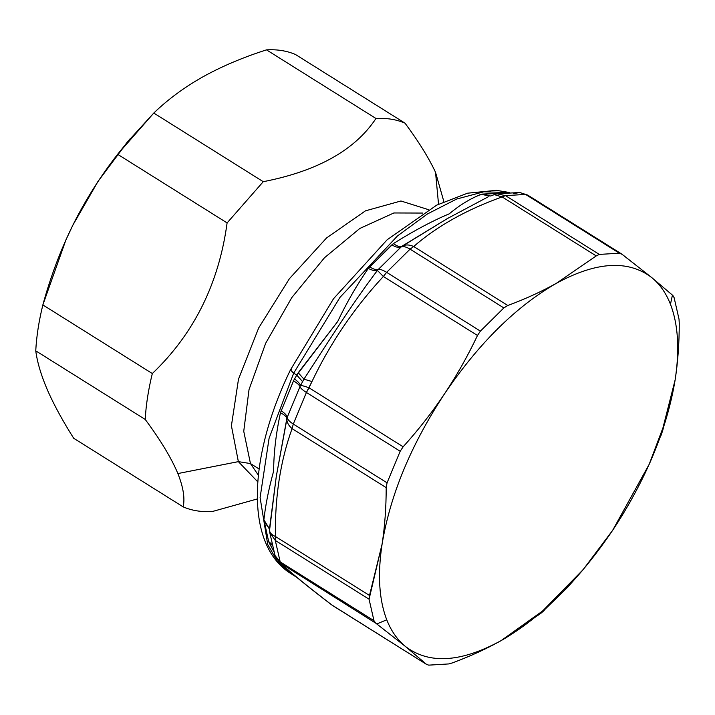 <?xml version="1.0" encoding="UTF-8"?>
<svg xmlns="http://www.w3.org/2000/svg" width="715" height="715" viewBox="0 0 715 715"><rect width="100%" height="100%" fill="white"/><g stroke="black" fill="none" stroke-linecap="round" stroke-linejoin="round"><path stroke-width="1.07" d="M422.726 213.061L393.876 212.963L359.824 228.46L324.458 257.775L291.827 297.547L265.685 343.227L249.026 389.577L243.744 431.279L250.465 463.57L238.363 461.631L231.41 425.738L238.497 379.156L258.696 327.926L289.387 278.725L326.585 237.925L365.454 210.845L400.936 200.987L428.437 209.647L400.936 200.987L365.454 210.845L326.585 237.925L289.387 278.725L258.696 327.926L238.497 379.156L231.41 425.738L238.363 461.631L250.465 463.57L258.374 475.225L250.465 463.57L243.744 431.279L249.026 389.577L265.685 343.227L291.827 297.547L324.458 257.775L359.824 228.46L393.876 212.963L422.726 213.061M257.793 481.856L238.363 461.631L177.883 473.553C171.287 457.913 160.401 439.877 145.225 419.455C145.976 405.065 148.345 389.764 152.322 373.552C193.944 333.807 218.87 283.596 227.102 222.919L263.254 181.69C317.514 171.091 355.087 150.025 375.965 118.493C386.726 117.886 396.405 119.441 405.021 123.159C418.534 141.373 428.705 157.756 435.533 172.306L438.536 204.204L435.533 172.306L443.559 200.522M250.465 463.57L259.116 468.995L250.465 463.57M257.32 498.945L212.221 511.556C201.46 512.154 191.781 510.599 183.165 506.881C185.06 498.328 183.299 487.219 177.883 473.553L238.363 461.631M435.533 172.306C428.705 157.756 418.534 141.373 405.021 123.159C396.405 119.441 386.726 117.886 375.965 118.493C355.087 150.025 317.514 171.091 263.254 181.69L153.779 113.059C167.882 99.439 184.229 87.382 202.828 76.88C221.543 66.459 242.769 57.45 266.498 49.862L375.965 118.493L266.498 49.862C277.25 49.255 286.93 50.819 295.545 54.537L405.021 123.159L295.545 54.537C286.93 50.819 277.25 49.255 266.498 49.862C242.769 57.45 221.543 66.459 202.828 76.88C184.229 87.382 167.882 99.439 153.779 113.059L263.254 181.69L227.102 222.919L117.626 154.297L153.779 113.059L126.921 142.553L97.58 182.03L72.93 225.028C85.371 200.129 100.27 176.551 117.626 154.297L227.102 222.919C218.87 283.596 193.944 333.807 152.322 373.552L42.855 304.921C50.586 276.633 60.614 250 72.93 225.028L65.843 240.079L72.93 225.028L65.932 239.882L42.855 304.921L152.322 373.552C148.345 389.764 145.976 405.065 145.225 419.455L35.75 350.824C36.501 336.434 38.869 321.133 42.855 304.921C38.869 321.133 36.501 336.434 35.75 350.824L145.225 419.455C160.401 439.877 171.287 457.913 177.883 473.553C183.299 487.219 185.06 498.328 183.165 506.881L73.69 438.259C63.152 421.573 54.76 406.308 48.513 392.455L47.413 389.961C41.193 375.527 37.305 362.478 35.75 350.824C37.305 362.478 41.193 375.527 47.413 389.961L48.513 392.455C54.76 406.308 63.152 421.573 73.69 438.259L183.165 506.881C191.781 510.599 201.46 512.154 212.221 511.556M130.032 138.862L117.626 154.297C100.27 176.551 85.371 200.129 72.93 225.028L98.268 180.993L128.486 140.712M269.725 532.38L275.284 540.424L280.191 561.901L281.737 564.233C292.569 574.154 309.488 587.882 332.475 605.426L331.581 604.81L332.475 605.426C309.488 587.882 292.569 574.154 281.737 564.233L280.191 561.901L373.972 620.683L369.065 599.215L275.284 540.424L275.391 536.473L275.284 540.424L369.065 599.215L373.972 620.683L280.191 561.901L275.034 555.555L280.191 561.901L275.284 540.424L269.725 532.407L269.564 528.251L276.294 476.351L286.849 418.472C286.652 422.029 288.395 425.416 292.078 428.625C280.432 460.764 274.873 496.711 275.391 536.473C271.486 534.757 269.546 532.621 269.582 530.047C269.546 532.621 271.486 534.757 275.391 536.473C274.873 496.711 280.432 460.764 292.078 428.625L386.189 487.63C386.198 507.462 384.822 526.32 382.078 544.204L369.503 595.47L275.391 536.473L369.503 595.47L369.065 599.215L382.078 544.204C390.256 494.825 411.071 444.694 444.542 393.795C432.209 412.233 418.409 429.894 403.144 446.795C418.409 429.894 432.209 412.233 444.542 393.795C456.84 375.33 467.816 355.891 477.477 335.478C467.825 355.9 456.84 375.33 444.542 393.795C478.684 343.441 515.917 306.637 556.252 283.363C596.355 261.529 628.199 259.608 651.767 277.599C659.811 284.15 666.04 293.043 670.456 304.268C678.178 324.342 679.742 349.546 675.139 379.88L665.495 421.099L649.184 464.312L612.675 530.28L583.199 569.578L542.631 610.968L500.965 640.712C460.853 662.546 429.018 664.467 405.45 646.476C397.406 639.925 391.177 631.032 386.761 619.807C379.039 599.733 377.475 574.529 382.078 544.204C384.822 526.312 386.189 507.453 386.189 487.63L292.078 428.625L293.293 424.049L292.078 428.625C288.395 425.416 286.652 422.029 286.849 418.472L287.189 417.408C287.466 419.41 289.495 421.618 293.293 424.049L387.065 482.831L293.293 424.049C289.495 421.618 287.466 419.41 287.189 417.408L276.294 476.351L269.582 530.047M264.005 521.172L269.564 529.189L264.005 521.172L263.898 519.778C265.48 505.121 268.733 488.872 273.639 471.051C273.711 453.131 275.981 433.692 280.459 412.752C284.373 414.789 286.5 416.693 286.849 418.472C286.5 416.693 284.373 414.789 280.459 412.752L293.525 380.818C297.324 383.222 299.478 385.171 299.969 386.645L287.189 417.408C286.921 415.406 284.883 413.19 281.084 410.768C284.883 413.19 286.921 415.406 287.189 417.408L299.969 386.645C300.461 388.111 302.606 390.059 306.404 392.472L400.185 451.254L387.065 482.831L386.189 487.63L387.065 482.831L400.185 451.254L306.404 392.472C302.606 390.059 300.461 388.111 299.969 386.645L303.938 379.156C328.14 342.074 351.047 305.314 377.404 270.44C375.42 271.146 372.381 270.485 368.279 268.429L391.874 244.861C395.717 247.211 398.756 247.926 400.981 247.006L377.404 270.44C351.047 305.314 328.14 342.074 303.938 379.156L298.227 372.747L303.938 379.156L302.588 381.631L296.761 375.107L302.588 381.631L299.969 386.645C299.478 385.171 297.324 383.222 293.525 380.818L294.509 378.914C298.119 381.694 300.112 383.928 300.497 385.617C300.112 383.928 298.119 381.694 294.509 378.914L298.227 372.747L337.739 321.428C346.364 303.178 356.544 285.508 368.279 268.429C372.381 270.485 375.42 271.155 377.404 270.44L378.128 269.591C376.296 270.127 373.462 269.206 369.628 266.847C373.462 269.206 376.296 270.127 378.128 269.591L401.803 246.318L447.286 218.611L488.291 196.777L447.286 218.611L400.981 247.006C398.756 247.926 395.717 247.211 391.874 244.861L393.42 243.583C396.959 246.183 399.757 247.095 401.803 246.318C399.757 247.095 396.959 246.183 393.42 243.583C413.905 230.739 432.521 220.819 449.279 213.812C459.87 204.964 470.506 198.484 481.186 194.373L482.419 194.087L490.49 195.955L482.419 194.087L502.681 193.068L481.186 194.373C470.506 198.484 459.87 204.964 449.279 213.812C432.521 220.819 413.905 230.739 393.42 243.583L368.279 268.429C356.544 285.517 346.364 303.178 337.739 321.428L296.761 375.107L293.668 373.167L269.09 438.268L260.099 497.595L267.714 544.49L277.545 561.57L291.068 573.725L277.545 561.57L267.714 544.49L260.099 497.595L269.09 438.268L293.668 373.167L296.761 375.107L293.525 380.818L280.459 412.752C275.981 433.692 273.711 453.131 273.639 471.051C268.733 488.881 265.48 505.121 263.898 519.778L269.573 529.1L263.898 519.778L268.661 541.541L273.693 551.328L269.153 542.792L272.049 545.134L269.153 542.792L268.661 541.541L271.879 544.374L268.661 541.541M279.645 562.616L375.849 623.23L373.972 620.683L375.849 623.23L279.699 562.669L275.034 555.555L269.725 532.407M583.199 569.578L567.674 587.23L540.951 613.264L500.965 640.712C460.853 662.546 429.018 664.467 405.45 646.476L426.587 664.423L405.45 646.476C397.406 639.925 391.177 631.032 386.761 619.807L376.778 623.945L405.45 646.476L375.849 623.23L376.778 623.945L386.761 619.807C379.039 599.733 377.475 574.529 382.078 544.204C390.256 494.825 411.071 444.694 444.542 393.795C478.684 343.441 515.917 306.637 556.252 283.363L596.239 255.916L599.304 254.415L619.351 253.208L622.166 254.352L651.767 277.599L672.431 295.107L670.456 304.268C678.178 324.342 679.742 349.546 675.139 379.88L662.564 431.145L650.328 461.738M400.185 451.254L403.144 446.795L309.032 387.798L311.972 381.551C330.25 343.137 354.05 308.111 383.365 276.482L477.477 335.478L480.4 331.117L503.852 307.933L507.802 305.502C525.427 298.95 541.577 291.568 556.252 283.363C541.577 291.568 525.427 298.95 507.802 305.502L413.69 246.505C437.088 226.163 466.564 209.638 502.127 196.911L505.523 195.633L599.304 254.415L505.523 195.633L502.127 196.911L596.239 255.916L502.127 196.911C466.564 209.638 437.088 226.163 413.69 246.505L410.079 249.151L413.69 246.505C409.195 244.512 405.235 244.45 401.803 246.318C405.235 244.45 409.195 244.512 413.69 246.505L507.802 305.502L503.852 307.933L410.079 249.151L503.852 307.933L480.4 331.117L477.477 335.478L383.365 276.482L386.627 272.335L480.4 331.117L386.627 272.335L383.365 276.482C354.05 308.111 330.25 343.137 311.972 381.551L306.404 392.472L293.293 424.049L306.404 392.472L309.032 387.798C304.688 386.189 301.846 385.457 300.497 385.617C301.846 385.457 304.688 386.189 309.032 387.798L403.144 446.795L400.185 451.254M279.699 562.669C291.139 573.117 308.433 587.167 331.581 604.81L426.587 664.423L428.723 665.138L448.779 663.931L452.515 662.859C470.139 656.299 486.289 648.925 500.965 640.712C486.28 648.925 470.13 656.299 452.515 662.859L448.779 663.931L428.723 665.138L426.587 664.423L332.922 605.739M293.668 373.167L340.018 297.333L397.442 235.977L427.427 213.973L456.635 199.047L483.867 191.79L507.999 192.514L483.867 191.79L456.635 199.047L427.427 213.973L397.442 235.977L340.018 297.333L293.668 373.167L290.406 369.986L293.668 373.167M291.774 369.718L290.406 369.986L333.574 298.664L387.164 239.757L436.731 205.125L467.565 193.193L496.335 190.333L509.16 192.451M679.25 323.305C679.259 343.137 677.892 361.996 675.139 379.88C677.892 361.996 679.259 343.137 679.25 323.305L679.018 319.131L679.25 323.305M674.111 297.663L679.018 319.131L674.111 297.663L672.904 295.536L674.111 297.663M622.166 254.352L619.351 253.208L599.304 254.415L596.239 255.916L556.252 283.363C596.355 261.529 628.199 259.608 651.767 277.599L672.904 295.536L672.431 295.107L670.456 304.268C666.04 293.043 659.811 284.15 651.767 277.599L621.657 253.995L527.697 195.097M426.587 664.423L332.868 605.703M481.186 194.373L490.267 196.035L481.186 194.373M303.938 379.156L311.972 381.551L303.938 379.156M481.91 194.757L479.533 194.882M377.404 270.44L383.365 276.482L377.404 270.44M525.579 194.417L528.054 195.347L525.579 194.417L619.351 253.208L525.579 194.417L505.523 195.633L497.095 193.828L505.523 195.633L525.579 194.417L519.671 192.487L525.579 194.417M410.079 249.151L386.627 272.335C382.793 269.975 379.96 269.055 378.128 269.591C379.96 269.055 382.793 269.975 386.627 272.335L410.079 249.151C406.236 246.8 403.197 246.085 400.981 247.006C403.197 246.085 406.236 246.8 410.079 249.151M661.009 435.515L675.139 379.88C666.961 429.25 646.137 479.381 612.675 530.28C578.533 580.634 541.291 617.438 500.965 640.712L540.951 613.264L544.222 610.413M567.674 587.23L582.555 570.329M612.675 530.28C624.981 511.824 635.957 492.385 645.609 471.972M493.305 195.007L494.19 194.596L502.127 196.911L494.19 194.596L491.241 195.803M497.05 193.837L519.671 192.487L527.652 195.07M513.504 193.685L519.671 192.487M443.523 199.959L443.649 201.755M296.359 577.041L291.068 573.725C244.36 544.866 248.132 456.706 290.406 369.977M649.184 464.312L650.409 461.559M494.19 194.596L497.095 193.828"/></g></svg>

